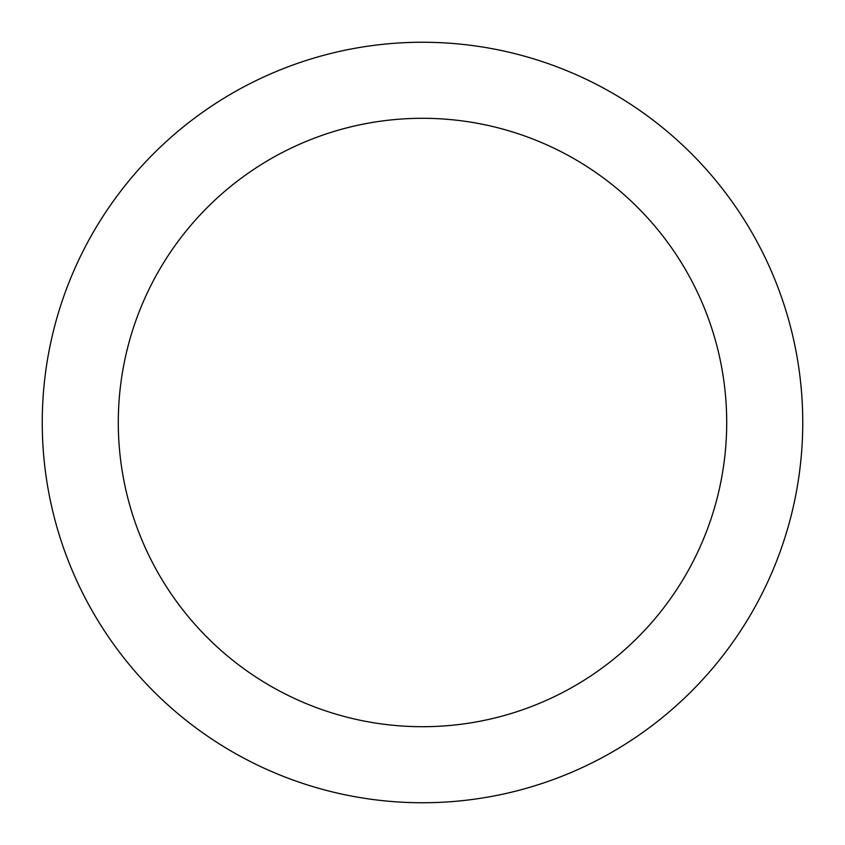 <?xml version="1.0" encoding="UTF-8"?>
<svg xmlns="http://www.w3.org/2000/svg" width="845" height="845" viewBox="0 0 845 845"><rect width="100%" height="100%" fill="white"/><g stroke="black" fill="none" stroke-linecap="round" stroke-linejoin="round"><path stroke-width="1.27" d="M422.5 42.25A380.25 380.25 0 0 1 751.807 612.625A380.25 380.25 0 0 1 93.193 612.625A380.25 380.25 0 0 1 422.5 42.25M422.5 118.3A304.2 304.2 0 0 1 685.95 574.6A304.2 304.2 0 0 1 159.05 574.6A304.2 304.2 0 0 1 422.5 118.3"/></g></svg>

